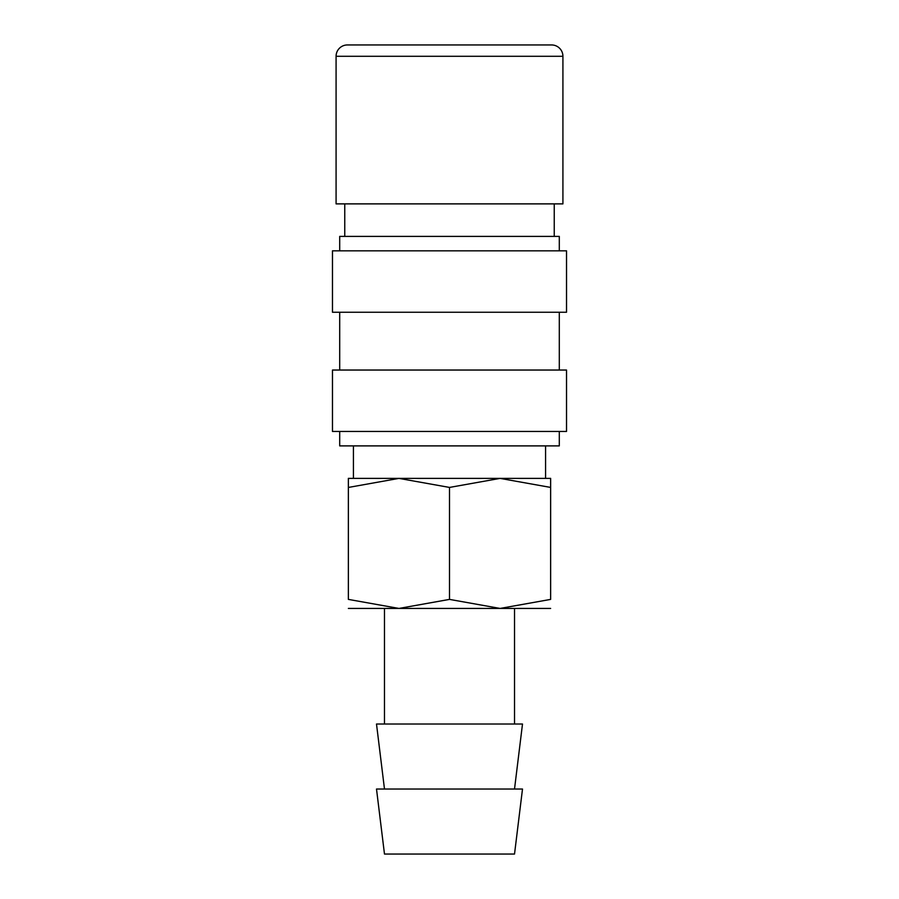 <?xml version="1.0" encoding="UTF-8"?>
<svg xmlns="http://www.w3.org/2000/svg" width="899" height="899" viewBox="0 0 899 899"><rect width="100%" height="100%" fill="white"/><g stroke="black" fill="none" stroke-linecap="round" stroke-linejoin="round"><path stroke-width="1.35" d="M562.92 56.289L562.92 203.882L336.08 203.882L336.08 56.289A11.339 11.339 0 0 1 347.419 44.95L551.581 44.95A11.339 11.339 0 0 1 562.92 56.289L336.08 56.289M550.638 608.432L500.069 608.432L449.5 599.397L398.931 608.432L348.363 599.397L348.363 487.427C348.363 475.335 348.363 475.335 348.363 487.449L398.931 478.392L449.5 487.427L500.069 478.392L550.638 487.427C550.638 475.335 550.638 475.335 550.638 487.449L550.638 599.397L500.069 608.432L348.363 608.432M550.638 478.392L348.363 478.392M449.5 789.03L376.501 789.03L384.48 854.05L514.52 854.05L522.499 789.03L449.5 789.03M514.52 789.03L522.499 724.021L376.501 724.021L384.48 789.03M559.302 431.441L559.302 445.893L339.698 445.893L339.698 431.441M449.5 370.04L332.473 370.04L332.473 431.441L566.527 431.441L566.527 370.04L449.5 370.04M449.5 250.832L332.473 250.832L332.473 312.245L566.527 312.245L566.527 250.832L449.5 250.832M559.302 250.832L559.302 236.392L339.698 236.392L339.698 250.832M525.353 44.95L449.5 44.95M550.638 599.375C550.638 611.489 550.638 611.489 550.638 599.375M348.363 599.375C348.363 611.489 348.363 611.489 348.363 599.375M449.5 487.427L449.5 599.397M344.755 203.882L344.755 236.392M353.419 445.893L353.419 478.392M384.48 608.432L384.48 724.021M339.698 312.245L339.698 370.04M559.302 312.245L559.302 370.04M514.52 608.432L514.52 724.021M545.581 445.893L545.581 478.392M554.245 203.882L554.245 236.392"/></g></svg>
